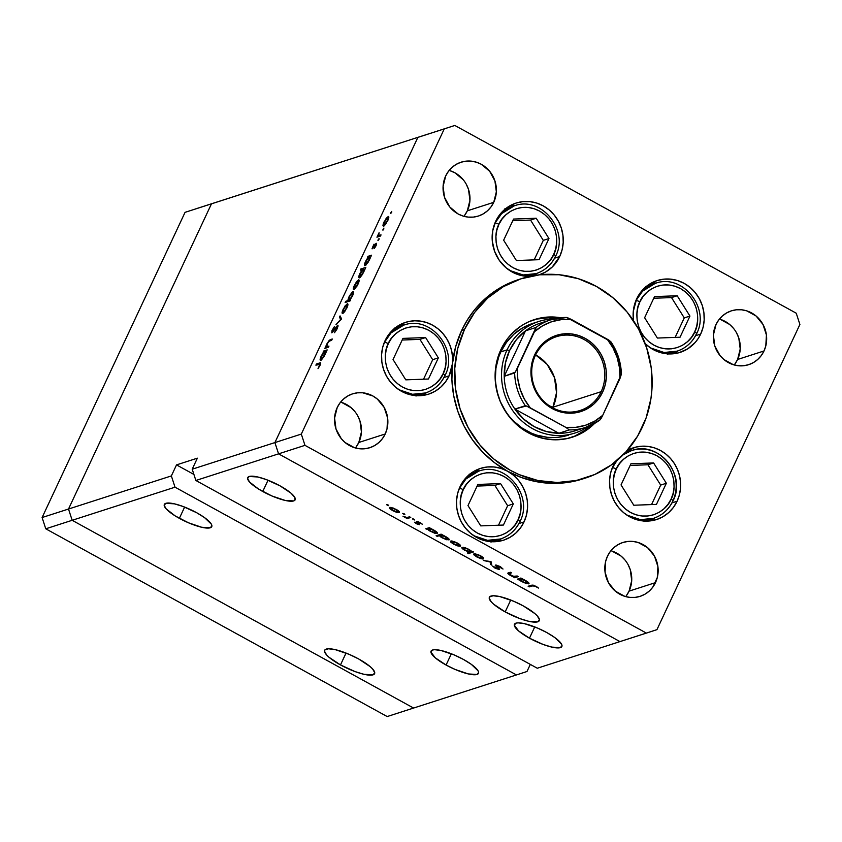 <?xml version="1.0" encoding="UTF-8"?>
<svg xmlns="http://www.w3.org/2000/svg" width="842" height="842" viewBox="0 0 842 842"><rect width="100%" height="100%" fill="white"/><g stroke="black" fill="none" stroke-linecap="round" stroke-linejoin="round"><path stroke-width="1.26" d="M413.58 708.048L72.17 520.293L68.507 509.031L211.468 203.838L222.025 200.396L195.618 208.9L428.42 133.952L185.061 212.342L428.42 133.952L211.468 203.838L68.507 509.031L42.1 517.535L185.061 212.342L42.1 517.535L171.358 475.919L175.02 487.181L516.43 674.937L387.173 716.553L45.763 528.797L42.1 517.535L45.763 528.797L72.17 520.293L68.507 509.031L211.468 203.838L68.507 509.031L72.17 520.293L45.763 528.797L387.173 716.553L413.58 708.048L72.17 520.293L175.02 487.181L72.17 520.293L68.507 509.031L171.358 475.919L176.525 464.889L171.358 475.919L175.02 487.181L516.43 674.937L413.58 708.048L72.17 520.293L413.58 708.048M179.357 518.346A26.176 6.431 25.1 0 1 164.337 504.442A26.176 6.431 25.1 0 1 196.733 512.757L182.914 506.431L174.389 503.832L165.811 503.327L164.179 505.326L166.179 508.884L175.189 515.914L188.524 522.808L201.701 527.271L210.268 527.776L211.9 525.776L211.353 524.166L204.574 517.641L196.733 512.757A26.176 6.431 25.1 0 1 211.752 526.66A26.176 6.431 25.1 0 1 179.357 518.346L184.63 507.084L179.357 518.346M446.081 665.033A26.176 6.431 25.1 0 1 431.062 651.129A26.176 6.431 25.1 0 1 463.447 659.444L454.291 654.971L441.113 650.519L434.661 649.698L432.535 650.013L430.904 652.013L435.198 657.77L446.081 665.033L455.248 669.495L468.426 673.958L476.993 674.463L478.624 672.463L478.077 670.842L471.299 664.327L463.447 659.444A26.176 6.431 25.1 0 1 478.477 673.337A26.176 6.431 25.1 0 1 446.081 665.033L451.354 653.771L446.081 665.033M529.471 638.183A26.176 6.431 25.1 0 1 514.451 624.28A26.176 6.431 25.1 0 1 546.847 632.595L537.68 628.121L524.503 623.669L518.051 622.848L515.925 623.164L514.294 625.164L518.588 630.921L529.471 638.183L543.279 644.509L551.815 647.109L560.383 647.614L562.014 645.614L561.467 643.993L554.689 637.478L546.847 632.595A26.176 6.431 25.1 0 1 561.867 646.498A26.176 6.431 25.1 0 1 529.471 638.183L534.744 626.922L529.471 638.183M262.746 491.496A26.176 6.431 25.1 0 1 247.727 477.593A26.176 6.431 25.1 0 1 280.123 485.908L266.304 479.582L257.778 476.982L249.2 476.477L247.569 478.477L249.569 482.034L258.578 489.065L271.913 495.97L285.091 500.422L293.658 500.927L294.932 500.148L294.742 497.317L291.006 493.17L280.123 485.908A26.176 6.431 25.1 0 1 295.142 499.811A26.176 6.431 25.1 0 1 262.746 491.496L268.019 480.235L262.746 491.496M505.179 611.892A27.565 6.768 25.1 0 1 489.37 597.262A27.565 6.768 25.1 0 1 523.471 606.008L513.82 601.304L499.948 596.62L493.159 595.757L489.591 596.904L489.202 598.188L491.307 601.935L493.717 604.251L505.179 611.892L519.725 618.554L528.702 621.291L537.722 621.817L539.448 619.712L537.343 615.965L534.933 613.65L523.471 606.008A27.565 6.768 25.1 0 1 539.28 620.649A27.565 6.768 25.1 0 1 505.179 611.892L510.736 600.041L505.179 611.892M340.484 664.917A27.565 6.768 25.1 0 1 324.665 650.287A27.565 6.768 25.1 0 1 358.776 659.033L349.125 654.329L335.253 649.645L328.464 648.782L324.896 649.929L324.507 651.213L326.612 654.96L329.022 657.276L340.484 664.917L355.029 671.579L364.007 674.316L373.027 674.842L374.753 672.737L372.638 668.99L370.238 666.675L358.776 659.033A27.565 6.768 25.1 0 1 374.585 673.663A27.565 6.768 25.1 0 1 340.484 664.917L346.041 653.066L340.484 664.917M526.987 671.495L516.43 674.937L526.987 671.495L530.313 664.401L526.987 671.495M278.565 453.849L619.975 641.604L537.28 668.232L195.87 480.477L278.565 453.849L274.902 442.587L417.864 137.393L274.902 442.587L192.208 469.204L197.365 458.174L176.525 464.889L193.913 474.446L176.525 464.889L197.365 458.174L192.208 469.204L274.902 442.587L278.565 453.849L195.87 480.477L192.208 469.204L195.87 480.477L537.28 668.232L619.975 641.604L278.565 453.849L619.975 641.604L646.382 633.1L304.972 445.344L278.565 453.849L619.975 641.604L656.939 629.658L799.9 324.465L656.939 629.658L646.382 633.1L304.972 445.344L301.31 434.083L444.271 128.889L417.864 137.393L274.902 442.587L301.31 434.083L304.972 445.344L278.565 453.849L274.902 442.587L278.565 453.849M568.571 435.093A58.645 54.962 -107.8 0 1 509.21 416.274A58.645 54.962 -107.8 0 1 500.811 351.893L506.474 342.378L513.831 334.274L522.598 327.906L532.449 323.507M570.918 437.619A61.782 57.909 72.2 0 0 590.705 425.421L584.885 430.283L575.033 435.977M594.578 423.442A61.782 57.909 -107.8 0 1 572.318 437.187A61.782 57.909 -107.8 0 1 509.768 417.369A61.782 57.909 -107.8 0 1 500.927 349.535L506.895 339.505L510.557 335.032L519.093 327.37L523.882 324.265L528.955 321.676L539.743 318.15L551.057 316.95L560.54 317.739A61.782 57.909 -107.8 0 0 534.449 319.571L534.449 319.571A61.782 57.909 -107.8 0 0 500.927 349.535L498.685 354.987L495.812 366.512L495.149 378.5L496.717 390.488L500.464 402.002L503.116 407.444L509.831 417.443L518.23 425.947L527.976 432.62L533.239 435.177L544.3 438.65L555.699 439.808L567.024 438.608L577.812 435.082L587.663 429.388L594.578 423.442M521.293 278.702L518.514 279.597A104.724 98.156 72.2 0 0 461.69 330.38L464.479 329.485A104.724 98.156 -107.8 0 1 521.293 278.702A104.724 98.156 -107.8 0 1 627.301 312.298A104.724 98.156 -107.8 0 1 642.288 427.273A104.724 98.156 -107.8 0 1 585.474 478.056A104.724 98.156 -107.8 0 1 479.456 444.46A104.724 98.156 -107.8 0 1 464.479 329.485L461.69 330.38L467.415 319.855L474.299 310.151L482.255 301.425L491.17 293.795L500.916 287.364L518.651 279.544M533.796 275.618A37.701 35.332 72.2 0 0 537.207 273.25L533.796 275.618M529.776 276.408A37.701 35.332 -107.8 0 1 495.685 221.33L499.327 215.215L504.063 210.005L509.694 205.911L516.03 203.08L522.808 201.638L529.765 201.617L536.659 203.038L543.195 205.837L549.142 209.911L554.268 215.089L558.372 221.193L561.288 227.982L562.919 235.181L563.203 242.528L562.109 249.737L559.698 256.536A37.701 35.332 -107.8 0 1 539.248 274.818A37.701 35.332 -107.8 0 1 539.133 274.85L545.584 272.019L552.299 266.956L559.698 256.536L554.625 258.168L559.698 256.536A37.701 35.332 -107.8 0 0 554.31 215.142A37.701 35.332 -107.8 0 0 516.146 203.048L516.146 203.048A37.701 35.332 -107.8 0 0 495.685 221.33L492.686 230.95L492.296 241.159L494.559 251.2L499.285 260.336L506.147 267.861L514.609 273.24L524.05 276.039L529.776 276.408M673.768 353.735A37.701 35.332 72.2 0 0 678.178 350.788L674.168 353.514M633.521 320.728A37.701 35.332 -107.8 0 1 636.668 298.857L640.309 292.742L645.035 287.532L650.677 283.438L657.002 280.618L663.78 279.165L670.748 279.155L677.631 280.565L684.178 283.365L690.124 287.438L695.239 292.627L699.344 298.721L702.27 305.509L703.901 312.708L704.175 320.055L703.091 327.264L700.681 334.063A37.701 35.332 -107.8 0 1 680.231 352.345A37.701 35.332 -107.8 0 1 645.204 343.673L650.845 348.156L659.844 352.388L669.495 353.945L674.347 353.661L679.094 352.693L687.903 348.735L695.292 342.368L698.26 338.421L700.681 334.063L695.597 335.695L700.681 334.063A37.701 35.332 -107.8 0 0 695.282 292.669A37.701 35.332 -107.8 0 0 657.118 280.575L657.118 280.575A37.701 35.332 -107.8 0 0 636.668 298.857L633.268 311.487L633.521 320.728M650.182 520.914A37.701 35.332 72.2 0 0 654.581 517.967L650.571 520.693M677.084 501.243A37.701 35.332 -107.8 0 1 656.634 519.525A37.701 35.332 -107.8 0 1 618.47 507.431A37.701 35.332 -107.8 0 1 613.071 466.036L615.386 461.848A37.701 35.332 -107.8 0 0 613.071 466.036L610.661 472.836L609.576 480.045L609.861 487.392L611.492 494.591L614.407 501.379L618.512 507.484L623.627 512.662L629.574 516.735L636.12 519.535L643.004 520.956L649.971 520.935L656.749 519.493L663.086 516.662L668.716 512.567L673.453 507.358L677.084 501.243L672.011 502.874L677.084 501.243L679.294 495.212L680.462 488.823L680.547 482.277L679.547 475.772L677.484 469.499L674.442 463.668L670.495 458.448L665.769 453.996L660.412 450.459L654.592 447.923L648.477 446.492L642.257 446.186L636.12 447.039L627.048 450.638A37.701 35.332 -107.8 0 1 633.531 447.755A37.701 35.332 -107.8 0 1 671.695 459.848A37.701 35.332 -107.8 0 1 677.084 501.243M497.138 541.564A37.701 35.332 72.2 0 0 501.548 538.617L497.527 541.343M524.05 521.893A37.701 35.332 -107.8 0 1 503.59 540.175A37.701 35.332 -107.8 0 1 465.426 528.081A37.701 35.332 -107.8 0 1 460.037 486.687L463.668 480.572L468.405 475.362L474.035 471.267L480.372 468.447L487.15 466.994L494.117 466.984L501.001 468.405L507.537 471.204L513.483 475.267L518.609 480.456L522.714 486.56L525.629 493.338L527.26 500.548L527.545 507.894L526.45 515.104L524.05 521.893L520.409 528.018L515.672 533.218L510.042 537.312L503.705 540.143L496.927 541.585L489.97 541.606L483.076 540.185L476.54 537.385L470.594 533.312L465.468 528.134L461.363 522.029L458.448 515.251L456.817 508.042L456.532 500.695L457.627 493.486L460.037 486.687A37.701 35.332 -107.8 0 1 480.487 468.405A37.701 35.332 -107.8 0 1 507.537 471.204L494.422 462.616L482.634 452.07L472.446 439.798L464.11 426.105L457.816 411.296L453.712 395.729L451.901 379.784L452.428 363.818L449.091 375.858A37.701 35.332 -107.8 0 1 428.631 394.14A37.701 35.332 -107.8 0 1 390.467 382.036A37.701 35.332 -107.8 0 1 385.078 340.652L388.267 335.158L392.34 330.369L397.161 326.433L402.602 323.465L408.486 321.57L414.622 320.791L420.842 321.16L426.947 322.665L432.746 325.254L438.072 328.854L442.755 333.358L446.649 338.61L449.639 344.473L451.638 350.767L452.575 357.271L452.428 363.818L455.69 346.63L461.69 330.38A104.724 98.156 72.2 0 0 452.428 363.818A37.701 35.332 -107.8 0 1 449.091 375.858L445.45 381.973L440.724 387.183L435.082 391.277L428.757 394.098L421.979 395.551L415.011 395.561L408.117 394.14L401.581 391.351L395.635 387.278L390.509 382.089L386.415 375.995L383.489 369.206L381.858 362.007L381.573 354.65L382.668 347.441L385.078 340.652A37.701 35.332 -107.8 0 1 405.528 322.37A37.701 35.332 -107.8 0 1 452.428 363.818A104.724 98.156 72.2 0 0 507.537 471.204A37.701 35.332 -107.8 0 1 524.05 521.893L518.967 523.535L524.05 521.893M422.179 395.529A37.701 35.332 72.2 0 0 426.589 392.572L422.568 395.298M444.008 377.49L449.091 375.858L444.008 377.49M625.669 596.599A28.27 26.502 72.2 0 0 629.079 591.126L655.486 582.622A28.27 26.502 -107.8 0 1 640.152 596.336A28.27 26.502 -107.8 0 1 611.524 587.263A28.27 26.502 -107.8 0 1 607.482 556.215L610.208 551.626L613.755 547.721L617.986 544.658L622.733 542.532L627.816 541.448L633.037 541.438L638.204 542.501L647.572 547.658L654.487 556.12L657.907 566.603L657.297 577.528L652.761 587.211L649.214 591.116L644.983 594.189L640.236 596.304L635.152 597.388L629.932 597.399L624.764 596.336L615.397 591.189L608.482 582.727L605.061 572.234L605.672 561.319L607.482 556.215A28.27 26.502 -107.8 0 1 622.817 542.511A28.27 26.502 -107.8 0 1 651.445 551.584A28.27 26.502 -107.8 0 1 655.486 582.622L629.079 591.126L626.353 595.715M463.9 216.31A28.27 26.502 72.2 0 0 467.321 210.826L493.728 202.333A28.27 26.502 -107.8 0 1 478.382 216.036A28.27 26.502 -107.8 0 1 449.765 206.964A28.27 26.502 -107.8 0 1 445.713 175.925L448.439 171.336L451.986 167.432L456.217 164.358L460.963 162.243L466.047 161.159L471.278 161.148L476.435 162.211L481.35 164.306L489.644 171.252L494.917 180.914L496.348 191.829L493.728 202.333L490.991 206.921L487.444 210.826L483.224 213.889L478.477 216.015L473.393 217.099L468.163 217.11L462.995 216.047L458.09 213.952L449.796 207.006L444.523 197.344L443.092 186.429L445.713 175.925A28.27 26.502 -107.8 0 1 461.058 162.211A28.27 26.502 -107.8 0 1 489.676 171.284A28.27 26.502 -107.8 0 1 493.728 202.333L467.321 210.826L464.584 215.415M734.182 364.954A28.27 26.502 72.2 0 0 737.603 359.471L764.01 350.967A28.27 26.502 -107.8 0 1 748.664 364.681A28.27 26.502 -107.8 0 1 720.036 355.608A28.27 26.502 -107.8 0 1 715.995 324.57L718.721 319.981L722.268 316.076L726.499 313.003L731.245 310.877L736.329 309.793L741.56 309.782L746.717 310.845L756.084 316.003L762.999 324.465L766.42 334.958L765.81 345.873L764.01 350.967L761.273 355.556L757.726 359.46L753.495 362.534L748.748 364.649L743.665 365.744L738.445 365.754L733.277 364.681L723.909 359.534L720.068 355.65L714.805 345.978L713.374 335.074L715.995 324.57A28.27 26.502 -107.8 0 1 731.33 310.856A28.27 26.502 -107.8 0 1 759.958 319.928A28.27 26.502 -107.8 0 1 764.01 350.967L737.603 359.471L734.866 364.06M355.387 447.965A28.27 26.502 72.2 0 0 358.808 442.482L385.215 433.977A28.27 26.502 -107.8 0 1 369.87 447.691A28.27 26.502 -107.8 0 1 341.242 438.619A28.27 26.502 -107.8 0 1 337.2 407.581L339.926 402.992L343.473 399.087L347.704 396.014L352.451 393.898L357.534 392.814L362.765 392.793L372.827 395.961L377.29 399.013L384.205 407.475L387.625 417.969L387.015 428.883L385.215 433.977L382.478 438.566L378.932 442.471L374.701 445.544L369.954 447.67L364.87 448.754L359.65 448.765L354.482 447.702L345.115 442.545L341.273 438.661L336.011 428.999L334.579 418.085L337.2 407.581A28.27 26.502 -107.8 0 1 352.535 393.867A28.27 26.502 -107.8 0 1 381.163 402.939A28.27 26.502 -107.8 0 1 385.215 433.977L358.808 442.482L356.071 447.07M328.948 346.104L328.401 347.251L324.854 348.399L327.001 343.683L329.369 340.179L332.274 339L331.727 340.157L328.748 341.484L327.349 343.747L326.728 346.588L328.948 346.104L326.791 346.641L327.349 343.747L329.18 341.094L331.727 340.157L332.274 339L330.453 339.589L327.001 343.683L324.854 348.399L328.401 347.251L328.948 346.104M332.411 331.674L332.906 331.937L332.685 329.98L334.674 326.317L332.243 330.011L331.895 332.822L337.179 326.359L337.158 328.79L335.116 331.937L337.316 328.454L338.042 325.233L337.168 328.769L334.421 332.706L337.432 326.528L331.79 332.843L331.98 330.611L334.053 327.085L332.516 331.632L337.726 325.201L332.285 331.674L332.864 331.99M341.62 319.044L335.979 324.644L340.621 319.434L339.494 317.15L340.073 315.897L341.62 319.044L340.073 315.897L339.494 317.15L340.621 319.434L335.979 324.644L341.62 319.044M342.715 313.508L342.073 313.087L342.368 311.151L345.104 305.867L347.588 303.741L347.578 306.214L344.683 311.666L342.715 313.508L346.83 308.046C348.125 305.109 348.272 303.678 347.272 303.773L343.147 309.225L342.052 312.624L343.189 313.245L342.052 312.624M353.924 289.585L353.272 289.164L353.577 287.217L356.608 281.544L358.797 279.818L358.787 282.291L357.029 286.038L353.924 289.585L358.029 284.122C359.334 281.175 359.481 279.755 358.482 279.849L354.356 285.301L353.261 288.701L354.398 289.322L353.261 288.701M368.091 257.273L367.438 257.484L367.975 256.336L371.532 255.189L368.238 262.094L365.512 265.462L364.786 265.693L364.47 264.904L368.091 257.273L365.596 261.315C364.291 264.262 364.133 265.714 365.112 265.662L369.259 260.167L371.532 255.189L367.975 256.336L367.438 257.484L368.091 257.273M391.656 212.352L390.604 213.331L391.751 211.405M383.594 226.224L382.952 225.803L383.257 223.867L386.289 218.183L388.478 216.457L388.467 218.931L385.573 224.382L383.594 226.224L387.709 220.762C389.004 217.825 389.162 216.394 388.162 216.489L384.036 221.941L382.942 225.34L384.078 225.961L382.942 225.34M383.847 229.013L382.794 229.992L383.941 228.077M381.037 234.897L380.5 236.044L376.942 237.191L379.089 232.718L378.637 235.402L381.037 234.897L378.721 235.465L379.089 232.718L376.942 237.191L380.5 236.044L381.037 234.897M378.974 239.412L377.932 240.391L379.068 238.465M375.764 244.433L375.848 246.075L374.28 248.558L376.027 245.717L376.29 243.285L375.532 243.906L376.521 244.443L375.532 243.906L373.227 247.895L372.869 246.569L374.058 244.148L372.017 248.79L374.058 244.148L372.69 247.653L376.132 243.359L376.258 245.18L374.28 248.558L375.764 244.433L372.248 248.79L375.279 244.864L376.427 244.738M362.407 269.472L360.281 270.156L360.829 268.998L365.817 267.398L362.523 274.303L360.271 277.292L359.218 277.913L358.755 277.355L359.871 273.524L362.407 269.472L359.871 273.524C358.576 276.471 358.408 277.923 359.387 277.871L363.533 272.376L365.817 267.398L360.829 268.998L360.281 270.156L362.407 269.472M350.009 299.952L350.661 299.731L350.125 300.889L345.136 302.499L345.673 301.341L347.757 300.668L349.325 296.1L352.356 291.932L353.524 291.7L353.408 293.584L350.009 299.952L352.503 295.921C353.808 292.953 353.966 291.5 352.987 291.564L348.841 297.068L347.757 300.668L345.673 301.341L345.136 302.499L350.125 300.889L350.661 299.731L350.009 299.952M323.728 351.977L323.075 352.198L323.612 351.04L327.17 349.893L323.875 356.798L321.149 360.166L320.423 360.397L320.107 359.608L321.223 356.019L323.728 351.977L321.223 356.019C319.928 358.976 319.771 360.418 320.739 360.365L324.886 354.871L327.17 349.893L323.612 351.04L323.075 352.198L323.728 351.977M319.129 364.112L319.876 365.67L319.781 363.997L315.887 365.154L316.434 363.997L320.613 362.881L318.002 368.68L320.013 365.396C320.949 363.091 320.855 362.281 319.718 362.944L316.434 363.997L315.887 365.154L320.444 364.365M454.827 125.447L796.237 313.203L454.827 125.447L444.271 128.889L301.31 434.083L274.902 442.587L417.864 137.393L454.827 125.447M508.536 572.813C507.252 573.023 507.789 573.834 510.136 575.265L514.451 576.602L513.652 577.149L514.767 577.759L515.325 576.57L514.767 577.759L518.325 576.612L517.209 576.002L518.325 576.612L514.767 577.759L509.252 574.739L508.126 572.981L510.347 572.223L511.462 572.844L509.105 573.97L513.241 576.307L517.209 576.002L514.799 576.633L510.757 575.233L509.115 573.718L511.462 572.844L510.347 572.223L507.873 573.223M495.433 565.066L496.791 567.182L497.033 566.677L496.791 567.182L497.98 568.255L498.211 567.771L498.18 568.908L492.623 566.108L495.107 568.203L499.317 569.518L496.506 566.077L496.78 565.161L496.538 565.677L499.969 566.413L503.021 569.024L500.306 566.592L495.98 565.024L500.306 566.592L503.021 569.024L496.769 565.656L499.527 569.297L495.717 568.518L492.623 566.108L498.18 568.908L495.243 565.203M491.033 561.614L491.791 565.119L490.581 564.456L490.149 561.961L483.34 560.467L491.033 561.614L483.34 560.467L490.149 561.961L490.581 564.456L491.791 565.119L491.033 561.614M483.371 558.93C484.224 558.425 483.266 557.362 480.487 555.752L473.951 553.752L473.93 554.846L474.478 553.678L473.93 554.846L476.804 556.93L480.856 558.656L483.371 558.93L483.666 558.288L482.382 558.983L474.404 555.32L473.604 554.289L474.151 553.71L478.056 554.583L482.171 556.783L483.697 558.688M460.227 546.205C461.09 545.7 460.132 544.637 457.343 543.027L450.817 541.027L450.796 542.122L451.344 540.953L450.796 542.122L453.67 544.206L457.722 545.921L460.227 546.205L460.521 545.563L459.237 546.258L451.259 542.595L450.817 541.027L454.427 541.68L459.037 544.058L460.553 545.963M437.072 533.491L437.377 532.839L437.072 533.491C437.924 532.975 436.966 531.912 434.177 530.281L429.283 527.65L425.726 528.787L427.504 529.197L428.041 528.05L427.504 529.197L425.726 528.787L429.283 527.65L435.861 531.323L437.44 533.07L434.798 533.26L428.978 530.544L427.504 529.197L430.462 531.449L437.408 533.239M388.088 504.937L388.499 505.653L386.667 504.758L388.72 505.642M399.108 512.599C399.971 512.083 399.013 511.02 396.224 509.41L389.699 507.421L389.678 508.505L390.225 507.347L389.678 508.505L392.551 510.599L396.603 512.315L399.108 512.599L399.403 511.957L398.119 512.641L390.141 508.989L389.699 507.421L393.309 508.063L397.919 510.452L399.434 512.346M404.213 513.799L404.613 514.515L402.781 513.62L404.844 514.504M409.654 516.851L410.77 517.462L407.212 518.609L402.971 516.22L406.549 517.483L409.654 516.851L407.044 517.525L402.971 516.22L407.212 518.609L410.77 517.462L409.654 516.851M414.106 519.24L414.506 519.956L412.675 519.061L414.738 519.946M419.579 524.65L417.064 524.05L414.517 522.24L418.327 524.061L416.327 521.608L418.548 521.83L422.316 524.187L417.643 522.072L419.579 524.65L417.643 522.072L422.316 524.187L420.2 522.598L416.506 521.461L418.442 524.04L414.517 522.24L416.348 523.682L419.705 524.24M448.881 539.985L449.186 539.333L448.881 539.985C449.733 539.469 448.775 538.406 445.986 536.775L441.092 534.144L436.103 535.744L437.219 536.365L439.345 535.68L439.882 534.533L439.345 535.68L437.219 536.365L436.103 535.744L441.092 534.144L446.881 537.301L449.249 539.564L446.607 539.754L441.24 537.343L439.345 535.68L442.271 537.943L449.218 539.733M462.142 547.258C461.29 547.774 462.258 548.847 465.037 550.468L469.625 551.92L467.384 552.952L468.499 553.562L469.036 552.415L468.499 553.562L473.488 551.952L471.709 551.552L473.488 551.952L468.499 553.562L467.384 552.952L469.457 552.278L464.142 549.942L461.858 547.426L465.615 547.879L471.015 550.784L468.752 549.3L461.805 547.511M528.671 583.864L528.965 583.211L528.671 583.864C529.523 583.348 528.565 582.285 525.776 580.654L520.882 578.022L517.325 579.17L519.104 579.57L519.64 578.422L519.104 579.57L517.325 579.17L520.882 578.022L526.671 581.18L529.039 583.443L526.397 583.632L520.577 580.917L519.104 579.57L522.061 581.822L529.008 583.611M535.47 586.369L533.47 585.664L529.26 586.874L528.144 586.253L532.997 585.053L538.48 588.074L536.038 586.242L531.428 585.201L528.144 586.253L529.26 586.874L532.491 585.832L532.87 585.032L532.491 585.832L535.47 586.369M428.42 133.952L417.864 137.393L428.42 133.952M720.31 319.35L729.677 324.496L733.519 328.391M736.592 332.969L738.792 338.052L740.223 348.967L737.603 359.471A28.27 26.502 72.2 0 0 719.415 319.086M341.515 402.36L350.882 407.517L354.724 411.401M357.797 415.98L359.997 421.063L361.428 431.978L358.808 442.482A28.27 26.502 72.2 0 0 340.621 402.097M450.028 170.715L454.943 172.81L463.237 179.746M466.321 184.324L468.51 189.418L469.941 200.333L467.321 210.826A28.27 26.502 72.2 0 0 449.133 170.442M611.797 551.005L621.164 556.152L625.006 560.046M628.079 564.624L630.279 569.708L631.711 580.622L629.079 591.126A28.27 26.502 72.2 0 0 610.903 550.742M799.9 324.465L796.237 313.203L799.9 324.465M582.78 478.93L566.771 482.561L551.647 483.361L536.491 481.687L521.672 477.603L507.537 471.204A104.724 98.156 72.2 0 0 582.696 478.951L585.474 478.056M399.676 324.98L404.781 324.833A37.701 35.332 72.2 0 0 399.476 325.012M474.635 471.025L479.74 470.867A37.701 35.332 72.2 0 0 474.435 471.046M627.679 450.375L632.774 450.217A37.701 35.332 72.2 0 0 627.479 450.396M651.276 283.196L656.371 283.038A37.701 35.332 72.2 0 0 651.066 283.217M510.294 205.659L515.388 205.511A37.701 35.332 72.2 0 0 510.094 205.69M464.479 329.485L457.785 348.356L454.764 368.386L455.533 388.793L460.069 408.802L468.184 427.652L479.572 444.597L493.801 458.995L510.326 470.31L519.24 474.656L537.985 480.54L557.32 482.498L576.496 480.456L594.789 474.488L611.492 464.837L625.964 451.849L637.636 436.051L646.088 418.032L650.961 398.487L652.003 388.373L651.234 367.965L646.698 347.957L638.583 329.106L627.185 312.161L612.965 297.763L596.441 286.448L578.275 278.681L559.141 274.745L539.796 274.776L520.966 278.807L503.379 286.648L487.718 298.026L474.583 312.487L464.479 329.485M536.964 319.044L548.279 317.844L556.246 318.402A61.782 57.909 72.2 0 0 533.06 320.034M568.76 435.04L558.214 437.293L552.805 437.577L547.374 437.314L536.67 435.103L531.481 433.188L521.724 427.82L513.073 420.59L509.273 416.358L505.863 411.77L500.38 401.697L498.348 396.308L495.812 385.11L495.328 379.395L495.959 368.017L498.685 357.071L500.811 351.893A58.645 54.962 -107.8 0 1 532.628 323.454L538.88 321.444A58.645 54.962 -107.8 0 1 553.752 318.96A58.645 54.962 72.2 0 0 507.063 349.883L509.536 350.63A56.551 53.004 -107.8 0 1 525.524 330.822A56.551 53.004 -107.8 0 1 545.521 321.823M387.53 504.674L387.278 505.2L387.53 504.674M386.646 504.505L387.278 505.2M389.699 507.421L389.678 508.505M392.993 510.462L390.814 508.031L391.088 507.431L390.814 508.031L395.94 509.252L397.992 511.978L392.993 510.462L396.614 511.904L398.266 511.662L396.14 509.747L392.193 508.105L390.562 508.473L392.993 510.462M390.941 507.41L390.814 508.031M403.644 513.536L403.402 514.062L403.644 513.536M402.771 513.367L403.402 514.062M407.77 517.43L407.212 518.609L407.77 517.43M413.538 518.977L413.296 519.503L413.538 518.977M412.664 518.809L413.296 519.503M426.841 529.408L427.378 528.26L426.841 529.408M430.883 531.302L428.631 528.829L429.167 527.681L428.631 528.829L433.84 530.102L435.956 532.87L430.883 531.302L436.177 532.712L434.377 530.797L430.02 528.902L428.378 529.292L430.883 531.302M428.967 527.745L428.631 528.829M436.566 531.891L435.956 532.87M437.219 536.365L437.756 535.217L437.219 536.365M440.766 534.238L440.145 535.649L441.387 536.986L442.692 537.796L440.44 535.323L440.976 534.175L440.44 535.323L445.65 536.596L447.765 539.364L442.692 537.796L447.765 539.364M448.376 538.385L447.997 539.196L444.776 536.512L440.44 535.323M450.817 541.027L450.796 542.122M454.112 544.069L451.933 541.638L452.207 541.048L451.933 541.638L457.059 542.869L459.111 545.595L454.112 544.069L457.406 545.437L459.385 545.269L457.259 543.364L453.312 541.722L451.68 542.08L454.112 544.069M452.059 541.017L451.933 541.638M459.732 544.606L459.111 545.595M468.331 549.447L470.583 551.92L465.5 550.342L463.258 547.879L463.532 547.279L463.258 547.879L468.468 549.142L463.047 548.005L464.826 549.942L469.183 551.836L470.867 551.594L468.331 549.447M471.204 550.963L470.583 551.92M463.395 547.258L463.258 547.879M473.951 553.752L473.93 554.846M477.246 556.794L475.067 554.362L475.351 553.773L475.067 554.362L480.193 555.594L482.255 558.32L477.246 556.794L480.866 558.235L482.519 557.993L480.403 556.088L476.446 554.446L474.814 554.804L477.246 556.794M475.193 553.741L475.067 554.362M482.876 557.33L482.255 558.32M491.381 562.751L490.581 564.456L491.381 562.751M499.317 569.518L499.359 568.897M497.98 568.255L498.18 568.908M510.326 572.234L509.789 573.381L510.326 572.234M509.715 572.434L509.115 573.718L509.715 572.434M518.44 579.78L518.977 578.633L518.44 579.78M520.556 578.128L519.935 579.528L521.177 580.875L522.482 581.675L520.23 579.201L520.766 578.054L520.23 579.201L525.44 580.475L527.555 583.243L522.482 581.675L527.555 583.243M529.797 585.727L529.26 586.874L529.797 585.727M528.166 582.264L527.787 583.074L524.566 580.391L520.23 579.201M390.835 212.616L391.351 212.889L390.835 212.616L390.741 213.552M388.772 216.826L388.162 216.489L388.772 216.826M387.625 217.646L384.152 222.53L383.647 224.698L384.72 225.382L384.141 225.067L387.562 221.067L388.109 218.004L387.625 217.646L387.278 220.909L384.141 225.067L384.468 221.814L387.92 217.646M383.036 229.277L383.552 229.561L383.036 229.277L382.942 230.213M378.605 236.655L377.479 236.034L378.605 236.655M379.132 236.486L378.005 235.865L379.132 236.486M380.047 236.192L378.721 235.465L380.047 236.192M380.647 235.718L379.847 235.276L380.647 235.718M378.163 239.675L378.679 239.949L378.163 239.675L378.069 240.612M369.112 256.957L367.975 256.336L369.112 256.957M365.649 264.504L366.238 264.83L365.649 264.504L369.133 260.42L369.712 257.694L369.217 256.915L368.838 260.262L365.649 264.504L366.038 261.157L369.217 256.915L370.28 257.326M361.944 269.619L360.829 268.998L361.944 269.619M359.934 276.713L360.513 277.039L359.934 276.713L363.407 272.629L363.986 269.903L363.502 269.124L363.113 272.471L359.934 276.713L360.313 273.366L363.502 269.124L364.565 269.535M359.102 280.186L358.482 279.849L359.102 280.186M357.945 280.996L354.219 286.564L354.05 288.332L355.05 288.743L354.461 288.427L357.882 284.428L358.429 281.365L357.945 280.996L357.597 284.259L354.461 288.427L354.787 285.164L358.239 280.996M346.799 301.962L345.673 301.341L346.799 301.962M348.883 301.289L347.757 300.668L348.883 301.289M353.598 291.9L352.987 291.564L353.598 291.9M348.883 300.31L351.693 296.816L352.809 292.784L350.925 294.163L348.851 297.91L348.883 300.31L349.272 296.952L352.451 292.721L352.356 296.226L348.883 300.31L350.009 300.931L348.567 300.31L349.809 300.994M352.451 292.721L353.514 293.153M347.893 304.109L347.272 303.773L347.893 304.109M346.736 304.92L343.757 308.719L343.01 312.371L343.841 312.666L343.262 312.35L346.683 308.351L347.136 306.193L346.736 304.92L346.388 308.193L343.262 312.35L343.578 309.088L346.736 304.92L347.82 305.351M341.136 318.044L339.494 317.15L341.136 318.044M337.179 326.359L337.989 326.717M326.517 347.862L325.391 347.241L326.517 347.862M327.159 347.651L326.033 347.041L327.159 347.651M331.58 340.21L330.453 339.589L331.58 340.21M328.085 347.357L326.791 346.641L328.085 347.357M328.527 346.988L327.664 346.515L328.527 346.988M324.749 351.661L323.612 351.04L324.749 351.661M321.286 359.208L321.876 359.534L321.286 359.208L324.77 355.135L325.338 352.398L324.854 351.619L324.475 354.966L321.286 359.208L321.676 355.861L324.854 351.619L325.917 352.03M317.55 364.618L316.434 363.997L317.55 364.618M320.686 363.481L319.718 362.944L320.686 363.481M320.57 362.849L319.718 362.944M369.217 256.915L365.712 261.883L365.186 264.146L366.144 264.925M363.502 269.124L359.997 274.092L359.46 276.355L360.418 277.134M324.854 351.619L321.349 356.587L320.823 358.86L321.781 359.629M395.077 327.948A35.606 33.375 -107.8 0 1 399.024 327.085M444.808 375.679A3.347 0.821 -154.9 0 0 445.008 375.532A3.347 0.821 -154.9 0 0 443.071 373.764C440.292 382.647 422.873 397.771 402.434 387.015C382.342 375.479 383.331 351.314 388.309 343.641L391.425 338.41L395.466 333.948L400.287 330.453L405.707 328.033L411.506 326.791L417.464 326.78L423.358 327.991L428.957 330.39L434.04 333.874L438.429 338.305L441.934 343.525L444.429 349.325L445.828 355.492L446.071 361.776L445.134 367.943L443.071 373.764L439.966 378.995L435.914 383.447L431.093 386.952L425.673 389.372L419.874 390.604L413.917 390.625L408.023 389.404L402.434 387.015L397.34 383.531L392.961 379.1L389.446 373.88L386.952 368.07L385.552 361.913L385.32 355.619L386.246 349.451L388.309 343.641A3.347 0.821 -154.9 0 0 384.352 342.431L383.941 343.336A35.606 33.375 -107.8 0 1 384.352 342.431L384.352 342.431A35.606 33.375 -107.8 0 1 403.665 325.17L390.993 332.937L384.352 342.431A3.347 0.821 25.1 0 1 388.309 343.641C391.088 334.758 408.507 319.623 428.957 330.39C449.039 341.915 448.06 366.081 443.071 373.764A3.347 0.821 25.1 0 1 445.008 375.532A3.347 0.821 25.1 0 1 444.808 375.679A35.606 33.375 -107.8 0 1 425.494 392.951A35.606 33.375 -107.8 0 1 398.866 389.699L412.506 394.288L425.494 392.951L415.959 396.024M402.939 338.389L393.035 359.534L405.791 379.847L428.452 379.016L438.356 357.871L425.599 337.558L402.939 338.389L425.599 337.558L438.356 357.871L432.683 359.692L419.926 339.379L425.599 337.558L419.926 339.379L402.16 340.031L419.926 339.379L432.683 359.692L438.356 357.871L428.452 379.016L405.791 379.847L393.035 359.534L402.939 338.389M420.6 394.098A35.606 33.375 -107.8 0 1 416.895 395.698M423.547 379.195L432.683 359.692L423.547 379.195M625.059 452.838A35.606 33.375 -107.8 0 1 627.027 452.47M672.811 501.074A3.347 0.821 -154.9 0 0 673 500.916A3.347 0.821 -154.9 0 0 671.074 499.148C668.295 508.031 650.877 523.166 630.426 512.399C610.345 500.864 611.324 476.709 616.312 469.026L619.417 463.795L623.469 459.343L628.29 455.838L633.71 453.417L639.51 452.175L645.467 452.165L651.361 453.385L656.949 455.775L662.044 459.258L666.422 463.689L669.937 468.91L672.432 474.72L673.832 480.877L674.063 487.171L673.137 493.338L671.074 499.148L667.959 504.379L663.917 508.831L659.097 512.336L653.676 514.757L647.877 515.999L641.92 516.009L636.026 514.799L630.426 512.399L625.343 508.915L620.954 504.484L617.449 499.264L614.955 493.465L613.555 487.297L613.313 481.014L614.25 474.846L616.312 469.026A3.347 0.821 -154.9 0 0 612.355 467.826L611.945 468.731A35.606 33.375 -107.8 0 1 612.355 467.826L612.355 467.826A35.606 33.375 -107.8 0 1 616.965 460.542L612.355 467.826A3.347 0.821 25.1 0 1 616.312 469.026C619.091 460.142 636.51 445.018 656.949 455.775C677.042 467.31 676.052 491.475 671.074 499.148A3.347 0.821 25.1 0 1 673 500.916A3.347 0.821 25.1 0 1 672.811 501.074A35.606 33.375 -107.8 0 1 653.487 518.335A35.606 33.375 -107.8 0 1 626.869 515.083L640.509 519.672L653.487 518.335L643.962 521.409M653.487 518.335C662.317 515.336 668.822 509.526 673 500.927C686.883 475.014 658.581 440.25 631.668 450.554L623.164 454.806A35.606 33.375 -107.8 0 1 631.668 450.554A35.606 33.375 -107.8 0 1 667.58 461.816A35.606 33.375 -107.8 0 1 672.99 500.685M630.932 463.774L621.028 484.918L633.784 505.232L656.444 504.4L666.348 483.255L653.592 462.942L630.932 463.774L653.592 462.942L666.348 483.255L660.686 485.087L647.93 464.773L653.592 462.942L647.93 464.773L630.163 465.426L647.93 464.773L660.686 485.087L666.348 483.255L656.444 504.4L633.784 505.232L621.028 484.918L630.932 463.774M648.603 519.493A35.606 33.375 -107.8 0 1 644.888 521.093M651.55 504.579L660.686 485.087L651.55 504.579M470.036 473.993A35.606 33.375 -107.8 0 1 473.983 473.13M519.767 521.724A3.347 0.821 -154.9 0 0 519.956 521.566A3.347 0.821 -154.9 0 0 518.03 519.798C515.251 528.692 497.832 543.816 477.382 533.049C457.301 521.524 458.29 497.359 463.268 489.686L466.384 484.445L470.425 479.993L475.246 476.488L480.666 474.067L486.465 472.836L492.423 472.815L498.317 474.035L503.916 476.425L509 479.908L513.378 484.35L516.893 489.57L519.388 495.37L520.788 501.537L521.019 507.821L520.093 513.988L518.03 519.798L514.915 525.04L510.873 529.492L506.053 532.997L500.632 535.407L494.833 536.649L488.876 536.659L482.982 535.449L477.382 533.049L472.299 529.576L467.92 525.134L464.405 519.914L461.911 514.115L460.511 507.947L460.279 501.664L461.205 495.496L463.268 489.686A3.347 0.821 -154.9 0 0 459.311 488.476L458.901 489.381A35.606 33.375 -107.8 0 1 459.311 488.476L459.311 488.476A35.606 33.375 -107.8 0 1 478.624 471.204L465.952 478.972L459.311 488.476A3.347 0.821 25.1 0 1 463.268 489.686C466.047 480.793 483.466 465.668 503.916 476.425C523.998 487.96 523.008 512.125 518.03 519.798A3.347 0.821 25.1 0 1 519.956 521.566A3.347 0.821 25.1 0 1 519.767 521.724A35.606 33.375 -107.8 0 1 500.453 538.985A35.606 33.375 -107.8 0 1 473.825 535.744L487.465 540.322L500.453 538.985L490.918 542.059M477.888 484.434L467.984 505.568L480.74 525.882L503.411 525.05L513.315 503.905L500.558 483.603L477.888 484.434L500.558 483.603L513.315 503.905L507.642 505.737L494.885 485.424L500.558 483.603L494.885 485.424L477.119 486.076L494.885 485.424L507.642 505.737L513.315 503.905L503.411 525.05L480.74 525.882L467.984 505.568L477.888 484.434M495.559 540.143A35.606 33.375 -107.8 0 1 491.854 541.743M498.506 525.229L507.642 505.737L498.506 525.229M646.677 286.154A35.606 33.375 -107.8 0 1 650.613 285.291M696.397 333.895A3.347 0.821 -154.9 0 0 696.597 333.737A3.347 0.821 -154.9 0 0 694.671 331.969C691.892 340.852 674.474 355.987 654.024 345.22C633.931 333.685 634.921 309.53 639.899 301.846L643.014 296.616L647.056 292.163L651.887 288.659L657.297 286.238L663.096 284.996L669.053 284.985L674.947 286.206L680.547 288.595L685.63 292.079L690.019 296.51L693.524 301.731L696.029 307.541L697.418 313.698L697.66 319.992L696.734 326.159L694.671 331.969L691.556 337.2L687.504 341.652L682.683 345.157L677.273 347.578L671.474 348.82L665.506 348.83L659.623 347.62L654.024 345.22L648.929 341.736L644.551 337.305L641.046 332.085L638.541 326.275L637.141 320.118L636.91 313.834L637.836 307.667L639.899 301.846A3.347 0.821 -154.9 0 0 635.942 300.647L635.531 301.552A35.606 33.375 -107.8 0 1 635.942 300.647L635.942 300.647A35.606 33.375 -107.8 0 1 655.265 283.375L642.583 291.143L635.942 300.647A3.347 0.821 25.1 0 1 639.899 301.846C642.678 292.963 660.096 277.839 680.547 288.595C700.639 300.131 699.649 324.296 694.671 331.969A3.347 0.821 25.1 0 1 696.597 333.737A3.347 0.821 25.1 0 1 696.397 333.895A35.606 33.375 -107.8 0 1 677.084 351.156A35.606 33.375 -107.8 0 1 650.466 347.904L664.096 352.493L677.084 351.156L667.548 354.229M654.529 296.594L644.625 317.739L657.381 338.052L680.041 337.221L689.945 316.076L677.189 295.763L654.529 296.594L677.189 295.763L689.945 316.076L684.272 317.897L671.516 297.594L677.189 295.763L671.516 297.594L653.76 298.247L671.516 297.594L684.272 317.897L689.945 316.076L680.041 337.221L657.381 338.052L644.625 317.739L654.529 296.594M672.19 352.314A35.606 33.375 -107.8 0 1 668.485 353.914M675.137 337.4L684.272 317.897L675.137 337.4M505.695 208.627A35.606 33.375 -107.8 0 1 509.642 207.763M555.425 256.357A3.347 0.821 -154.9 0 0 555.615 256.21A3.347 0.821 -154.9 0 0 553.689 254.442C550.91 263.325 533.491 278.449 513.041 267.693C492.959 256.157 493.938 231.992 498.927 224.319L502.032 219.088L506.084 214.626L510.905 211.131L516.325 208.711L522.124 207.469L528.081 207.458L533.975 208.669L539.564 211.068L544.658 214.552L549.037 218.983L552.552 224.204L555.046 230.003L556.446 236.17L556.678 242.454L555.752 248.622L553.689 254.442L550.573 259.673L546.532 264.125L541.711 267.63L536.291 270.05L530.492 271.282L524.534 271.303L518.64 270.082L513.041 267.693L507.958 264.209L503.569 259.778L500.064 254.558L497.569 248.748L496.17 242.591L495.927 236.297L496.864 230.129L498.927 224.319A3.347 0.821 -154.9 0 0 494.97 223.109L494.559 224.014A35.606 33.375 -107.8 0 1 494.97 223.109L494.97 223.109A35.606 33.375 -107.8 0 1 514.283 205.848L501.611 213.615L494.97 223.109A3.347 0.821 25.1 0 1 498.927 224.319C501.706 215.436 519.125 200.301 539.564 211.068C559.656 222.593 558.667 246.759 553.689 254.442A3.347 0.821 25.1 0 1 555.615 256.21A3.347 0.821 25.1 0 1 555.425 256.357A35.606 33.375 -107.8 0 1 536.101 273.629A35.606 33.375 -107.8 0 1 509.484 270.377L523.124 274.966L536.101 273.629L526.576 276.702M513.546 219.067L503.642 240.212L516.399 260.525L539.059 259.694L548.963 238.549L536.207 218.236L513.546 219.067L536.207 218.236L548.963 238.549L543.301 240.37L530.544 220.057L536.207 218.236L530.544 220.057L512.778 220.709L530.544 220.057L543.301 240.37L548.963 238.549L539.059 259.694L516.399 260.525L503.642 240.212L513.546 219.067M531.218 274.776A35.606 33.375 -107.8 0 1 527.513 276.376M534.165 259.873L543.301 240.37L534.165 259.873M535.354 355.503A38.743 36.311 72.2 0 0 552.32 407.602A38.743 36.311 72.2 0 0 601.146 391.677L602.63 392.13A40.006 37.49 -107.8 0 1 552.226 408.57A40.006 37.49 -107.8 0 1 534.712 354.777L535.354 355.503A38.743 36.311 -107.8 0 1 556.383 336.705A38.743 36.311 -107.8 0 1 595.599 349.146A38.743 36.311 -107.8 0 1 601.146 391.677A38.743 36.311 -107.8 0 1 580.127 410.475A38.743 36.311 -107.8 0 1 540.901 398.034A38.743 36.311 -107.8 0 1 535.354 355.503L534.712 354.777L538.564 348.283L543.585 342.768L549.573 338.421L556.288 335.421L563.477 333.885L570.865 333.864L578.18 335.369L585.116 338.337L591.431 342.662L596.862 348.167L601.22 354.64L604.314 361.828L606.051 369.48L606.345 377.279L605.188 384.92L602.63 392.13L598.767 398.624L593.757 404.149L587.769 408.496L581.054 411.496L573.865 413.033L566.466 413.043L559.162 411.538L552.226 408.57L545.911 404.255L540.48 398.75L536.122 392.277L533.028 385.078L531.291 377.437L530.997 369.638L532.155 361.986L534.712 354.777A40.006 37.49 -107.8 0 1 585.116 338.337A40.006 37.49 -107.8 0 1 602.63 392.13L601.146 391.677L552.92 407.212L601.146 391.677A38.743 36.311 72.2 0 0 584.19 339.579A38.743 36.311 72.2 0 0 535.354 355.503M552.647 407.781A38.743 36.311 72.2 0 0 552.92 407.212L552.647 407.781M549.521 405.907L552.92 407.212L549.521 405.907M580.001 428.894A56.551 53.004 -107.8 0 1 558.877 433.262A56.551 53.004 -107.8 0 1 514.883 409.065L523.64 419.053L534.302 426.673L546.269 431.504L558.877 433.262L514.883 409.065A56.551 53.004 -107.8 0 1 504.221 376.311A56.551 53.004 -107.8 0 1 509.536 350.63L505.41 363.081L504.221 376.311L525.524 330.822L516.378 339.673L509.536 350.63L507.063 349.883A58.645 54.962 72.2 0 0 520.872 420.084A58.645 54.962 72.2 0 0 588.347 426.42A58.645 54.962 -107.8 0 1 574.833 433.083A58.645 54.962 -107.8 0 1 515.462 414.264A58.645 54.962 -107.8 0 1 507.063 349.883L500.811 351.893L507.063 349.883A58.645 54.962 -107.8 0 1 538.88 321.444M599.999 419.895A56.551 53.004 -107.8 0 1 585.306 427.504A56.551 53.004 72.2 0 0 599.999 419.895L602.735 415.317L621.301 374.406A56.551 53.004 -107.8 0 0 610.639 341.652M610.65 341.463L566.645 317.466A56.551 53.004 72.2 0 0 550.647 319.855A56.551 53.004 -107.8 0 1 566.645 317.466L566.645 317.466M504.221 376.311L525.524 330.822L535.954 327.475L515.357 372.143L504.221 376.311A56.551 53.004 72.2 0 0 514.883 409.065L526.355 405.949L565.782 427.357L569.297 429.904L558.877 433.262L514.883 409.065L525.313 405.707A56.551 53.004 -107.8 0 1 514.651 372.953L504.221 376.311M535.628 329.222L517.377 368.375L517.798 378.932L520.145 389.278L524.334 399.024L530.218 407.802L565.782 427.357L575.791 427.326L585.527 425.231L594.62 421.179L602.735 415.317L619.954 378.542L619.544 367.986L617.197 357.639L612.997 347.883L607.124 339.115L571.56 319.55L561.551 319.592L551.815 321.676L542.711 325.728L534.607 331.601A54.456 51.036 -107.8 0 1 571.56 319.55L567.087 317.508M566.75 317.445L550.647 319.855L540.217 323.212A56.551 53.004 72.2 0 0 525.524 330.822L535.954 327.475A56.551 53.004 -107.8 0 1 550.647 319.855A56.551 53.004 72.2 0 0 535.954 327.475M558.877 433.262A56.551 53.004 72.2 0 0 574.886 430.862L585.306 427.504A56.551 53.004 -107.8 0 1 569.297 429.904L558.877 433.262M527.776 406.549L530.218 407.802A54.456 51.036 -107.8 0 1 517.377 368.375L514.651 372.953A56.551 53.004 72.2 0 0 525.313 405.707M601.493 417.769L602.735 415.317A54.456 51.036 -107.8 0 1 565.782 427.357L569.297 429.904A56.551 53.004 72.2 0 0 585.306 427.504L600.093 419.842M609.355 340.431L607.124 339.115A54.456 51.036 -107.8 0 1 619.954 378.542L621.301 374.406M535.628 354.924L547.153 364.397L554.489 377.679L556.52 392.719L552.92 407.212A38.743 36.311 72.2 0 0 535.628 354.924M525.745 405.749L529.597 407.465L525.745 405.749M600.325 419.6L601.441 417.864M536.08 327.612L534.902 330.969L536.08 327.612M398.245 511.789L398.613 510.999M417.548 522.135L417.811 521.587M496.422 565.771L496.717 565.15M498.296 568.824L498.611 568.139M387.93 217.646L388.709 218.078M358.25 281.007L359.029 281.428M425.494 392.951C434.314 389.941 440.819 384.141 444.997 375.543C458.89 349.619 430.588 314.866 403.665 325.17L394.13 328.233M631.668 450.554L625.259 452.617M500.453 538.985C509.273 535.986 515.778 530.176 519.956 521.577C533.839 495.664 505.547 460.9 478.624 471.204L469.089 474.278M677.084 351.156C685.904 348.156 692.408 342.347 696.587 333.748C710.48 307.835 682.178 273.071 655.265 283.375L645.73 286.448M536.101 273.629C544.932 270.619 551.436 264.82 555.615 256.221C569.497 230.298 541.206 195.544 514.283 205.848L504.747 208.911M610.65 341.452C617.512 351.419 621.101 362.46 621.428 374.564"/></g></svg>
